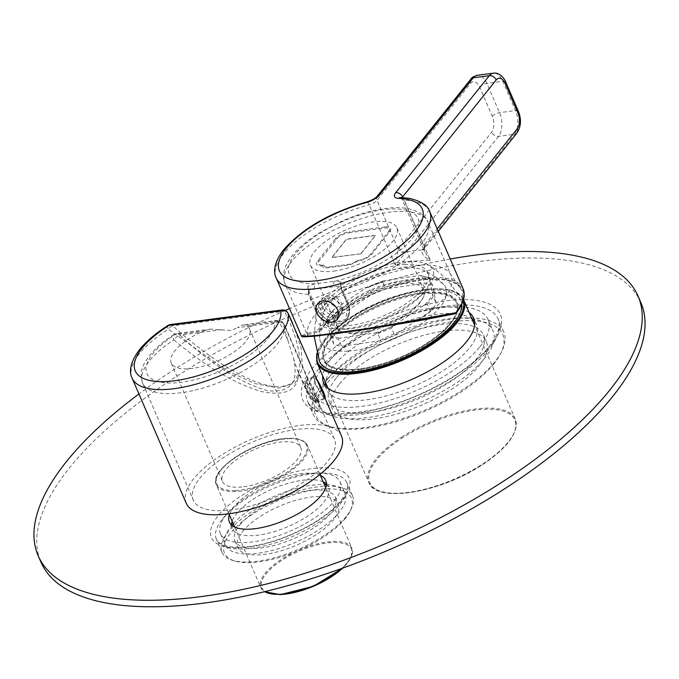 <?xml version="1.0" encoding="UTF-8"?>
<svg xmlns="http://www.w3.org/2000/svg" width="679" height="679" viewBox="0 0 679 679"><rect width="100%" height="100%" fill="white"/><g stroke="black" fill="none" stroke-linecap="round" stroke-linejoin="round"><path stroke-width="0.51" stroke-dasharray="3.4 2.55" d="M326.336 484.517A65.176 25.31 156.6 0 1 344.991 493.319A65.176 25.31 156.6 0 1 339.305 512.136A65.176 25.31 156.6 0 1 276.064 549.345A65.176 25.31 156.6 0 1 225.369 545.084A65.176 25.31 156.6 0 1 231.064 526.267A65.176 25.31 156.6 0 1 231.853 525.3M233.228 523.738A65.176 25.31 156.6 0 1 324.307 484.433M334.382 500.754A65.176 25.31 -23.4 0 0 340.069 481.937A65.176 25.31 -23.4 0 0 289.373 477.668A65.176 25.31 -23.4 0 0 226.132 514.886A65.176 25.31 -23.4 0 0 220.446 533.702A65.176 25.31 -23.4 0 0 271.142 537.963A65.176 25.31 -23.4 0 0 334.382 500.754M242.496 531.64A54.795 21.278 156.6 0 1 295.662 500.355A54.795 21.278 156.6 0 1 338.278 503.945A54.795 21.278 156.6 0 1 333.499 519.766A54.795 21.278 156.6 0 1 280.334 551.051A54.795 21.278 156.6 0 1 237.709 547.461A54.795 21.278 156.6 0 1 242.496 531.64M239.679 525.139A54.795 21.278 156.6 0 1 292.844 493.854A54.795 21.278 156.6 0 1 335.468 497.435A54.795 21.278 156.6 0 1 330.681 513.256A54.795 21.278 156.6 0 1 277.516 544.541A54.795 21.278 156.6 0 1 234.9 540.959A54.795 21.278 156.6 0 1 239.679 525.139M345.467 518.204A69.207 26.88 156.6 0 1 234.892 561.024A69.207 26.88 156.6 0 1 230.521 533.21A69.207 26.88 156.6 0 1 311.194 490.467A69.207 26.88 156.6 0 1 350.101 511.177A69.207 26.88 156.6 0 1 345.467 518.204M346.366 516.363A71.134 27.627 156.6 0 1 232.719 560.379A71.134 27.627 156.6 0 1 222.008 552.324A71.134 27.627 156.6 0 1 228.22 531.784A71.134 27.627 156.6 0 1 297.249 491.172A71.134 27.627 156.6 0 1 352.579 495.831A71.134 27.627 156.6 0 1 351.119 509.14A71.134 27.627 156.6 0 1 346.366 516.363M328.016 378.653A94.398 36.658 156.6 0 1 419.605 324.757A94.398 36.658 156.6 0 1 493.03 330.936A94.398 36.658 156.6 0 1 484.789 358.189A94.398 36.658 156.6 0 1 393.192 412.085A94.398 36.658 156.6 0 1 319.767 405.906A94.398 36.658 156.6 0 1 328.016 378.653M479.866 346.808A94.398 36.658 -23.4 0 0 488.108 319.554A94.398 36.658 -23.4 0 0 414.682 313.375A94.398 36.658 -23.4 0 0 323.085 367.271A94.398 36.658 -23.4 0 0 314.844 394.524A94.398 36.658 -23.4 0 0 388.269 400.703A94.398 36.658 -23.4 0 0 479.866 346.808M339.449 384.034A84.009 32.626 156.6 0 1 420.972 336.063A84.009 32.626 156.6 0 1 486.317 341.562A84.009 32.626 156.6 0 1 478.984 365.82A84.009 32.626 156.6 0 1 397.461 413.791A84.009 32.626 156.6 0 1 332.116 408.291A84.009 32.626 156.6 0 1 339.449 384.034M336.631 377.532A84.009 32.626 156.6 0 1 418.154 329.561A84.009 32.626 156.6 0 1 483.507 335.053A84.009 32.626 156.6 0 1 476.166 359.31A84.009 32.626 156.6 0 1 394.643 407.281A84.009 32.626 156.6 0 1 329.298 401.79A84.009 32.626 156.6 0 1 336.631 377.532M493.828 363.876A101.892 39.569 156.6 0 1 331.038 426.93A101.892 39.569 156.6 0 1 324.604 385.969A101.892 39.569 156.6 0 1 443.37 323.051A101.892 39.569 156.6 0 1 500.644 353.53A101.892 39.569 156.6 0 1 493.828 363.876M494.719 362.043A103.819 40.316 156.6 0 1 328.857 426.285A103.819 40.316 156.6 0 1 313.231 414.529A103.819 40.316 156.6 0 1 322.304 384.552A103.819 40.316 156.6 0 1 423.034 325.275A103.819 40.316 156.6 0 1 503.793 332.065A103.819 40.316 156.6 0 1 501.662 351.501A103.819 40.316 156.6 0 1 494.719 362.043M325.555 386.037A81.709 31.735 -23.4 0 0 326.489 389.491A81.709 31.735 -23.4 0 0 390.043 394.839A81.709 31.735 -23.4 0 0 469.325 348.183A81.709 31.735 -23.4 0 0 476.463 324.587A81.709 31.735 -23.4 0 0 474.587 321.54M471.981 319.071A81.709 31.735 -23.4 0 0 404.684 321.829A81.709 31.735 -23.4 0 0 333.627 365.896A81.709 31.735 -23.4 0 0 325.538 382.447M469.164 312.569A81.709 31.735 -23.4 0 0 401.875 315.319A81.709 31.735 -23.4 0 0 330.809 359.395A81.709 31.735 -23.4 0 0 322.72 375.945M231.497 524.994A52.487 20.387 -23.4 0 0 232.167 528.559A52.487 20.387 -23.4 0 0 272.992 531.996A52.487 20.387 -23.4 0 0 323.925 502.027A52.487 20.387 -23.4 0 0 328.509 486.877A52.487 20.387 -23.4 0 0 326.361 483.94M323.212 481.903A52.487 20.387 -23.4 0 0 279.578 486.088A52.487 20.387 -23.4 0 0 236.75 513.409A52.487 20.387 -23.4 0 0 232.167 521.302M320.395 475.402A52.487 20.387 -23.4 0 0 276.76 479.586A52.487 20.387 -23.4 0 0 233.941 506.907A52.487 20.387 -23.4 0 0 229.358 514.801M640.849 302.579A326.828 126.931 -23.4 0 0 386.631 281.199A326.828 126.931 -23.4 0 0 69.504 467.806A326.828 126.931 -23.4 0 0 40.961 562.178M450.228 259.022A326.828 126.931 -23.4 0 0 289.449 308.622M285.222 310.456A326.828 126.931 -23.4 0 0 138.94 393.964M324.426 304.498A8.649 6.434 38.6 0 1 331.046 298.2A8.649 6.434 38.6 0 1 339.984 306.518A8.649 6.434 38.6 0 1 333.364 312.815A8.649 6.434 38.6 0 1 324.426 304.498M341.834 308.97A12.494 9.294 -141.4 0 0 332.795 298.064A12.494 9.294 -141.4 0 0 320.844 299.711A12.494 9.294 -141.4 0 0 319.368 306.059A12.494 9.294 -141.4 0 0 328.407 316.974A12.494 9.294 -141.4 0 0 340.357 315.319A12.494 9.294 -141.4 0 0 341.834 308.97M313.138 399.099A8.649 1.197 -116.8 0 0 309.004 389.627A8.649 1.197 -116.8 0 0 305.185 384.959A8.649 1.197 -116.8 0 0 305.253 385.961A8.649 1.197 -116.8 0 0 308.818 394.406A8.649 1.197 -116.8 0 0 312.9 400.254A8.649 1.197 -116.8 0 0 313.138 399.099M306.9 381.326A12.494 1.731 63.2 0 1 306.806 379.875A12.494 1.731 63.2 0 1 306.967 379.663A12.494 1.731 63.2 0 1 312.73 387.361A12.494 1.731 63.2 0 1 318.29 400.304A12.494 1.731 63.2 0 1 318.222 401.976A12.494 1.731 63.2 0 1 317.95 401.968A12.494 1.731 63.2 0 1 312.051 393.514A12.494 1.731 63.2 0 1 306.9 381.326M325.173 398.344A12.494 1.731 63.2 0 1 325.02 398.539A12.494 1.731 63.2 0 1 319.257 390.841A12.494 1.731 63.2 0 1 313.698 377.897A12.494 1.731 63.2 0 1 313.766 376.225A12.494 1.731 63.2 0 1 317.314 380.164M322.075 391.18L317.475 381.114L314.004 376.972L315.268 384.314L320.878 393.871L324.562 397.911L322.075 391.18M313.443 395.534A11.73 1.621 -116.8 0 0 304.761 381.632A11.73 1.621 -116.8 0 0 306.645 388.668A11.73 1.621 -116.8 0 0 315.328 402.571A11.73 1.621 -116.8 0 0 313.443 395.534M193.303 500.211A76.897 29.868 156.6 0 1 200.016 478.008A76.897 29.868 156.6 0 1 274.63 434.102A76.897 29.868 156.6 0 1 334.45 439.135A76.897 29.868 156.6 0 1 327.736 461.338A76.897 29.868 156.6 0 1 253.114 505.244A76.897 29.868 156.6 0 1 193.303 500.211L142.641 383.151A76.897 29.868 -23.4 0 1 149.355 360.948A76.897 29.868 -23.4 0 1 173.866 339.865A7.69 2.86 56.9 0 1 173.603 334.696A7.69 2.86 56.9 0 1 174.987 334.637L203.887 330.86A42.684 16.576 -23.4 0 0 171.235 363.053A42.684 16.576 -23.4 0 0 192.471 368.408A42.684 16.576 -23.4 0 0 233.949 352.036A42.684 16.576 -23.4 0 0 249.575 329.154A42.684 16.576 -23.4 0 0 245.823 325.385L274.723 321.617A7.69 7.036 -6.9 0 1 284.688 325.402L320.887 407.79L314.742 401.705L304.752 386.241L298.819 372.516C298.319 390.374 285.604 396.663 260.66 391.376C233.627 383.075 204.702 365.905 173.866 339.865A7.69 3.862 132.4 0 1 179.876 335.137C212.009 364.886 241.223 383.389 267.518 390.646C290.57 393.268 299.176 382.345 293.336 357.867L287.888 340.391L279.612 322.118A7.69 5.474 153 0 1 282.727 322.907L283.457 323.323A7.579 6.909 -44.7 0 1 284.493 324.851A7.69 5.474 153 0 1 284.688 325.402A76.897 29.868 -23.4 0 1 277.074 344.27A76.897 29.868 -23.4 0 1 202.461 388.176A76.897 29.868 -23.4 0 1 142.641 383.151C138.643 369.495 143.94 363.834 149.745 355.295C155.584 348.132 163.529 341.265 173.603 334.696A7.69 7.69 0 0 1 176.812 333.516A7.69 4.201 82.6 0 0 174.987 334.637A69.207 26.88 156.6 0 0 152.928 353.606A69.207 26.88 156.6 0 0 181.327 382.269A69.207 26.88 156.6 0 0 267.874 338.6A69.207 26.88 156.6 0 0 274.723 321.617A7.69 4.201 -97.4 0 1 276.54 320.496A7.69 4.201 -97.4 0 1 279.612 322.118L237.531 327.609L242.853 324.893L245.823 325.385M186.241 503.266A84.586 32.855 156.6 0 1 193.625 478.839A84.586 32.855 156.6 0 1 275.708 430.545A84.586 32.855 156.6 0 1 341.512 436.079M243.693 486.767A42.684 16.576 -23.4 0 0 285.163 470.403A42.684 16.576 -23.4 0 0 300.789 447.52A42.684 16.576 -23.4 0 0 279.553 442.173A42.684 16.576 -23.4 0 0 238.083 458.537A42.684 16.576 -23.4 0 0 222.457 481.419A42.684 16.576 -23.4 0 0 243.693 486.767M203.887 330.86L210.498 329.111L231.233 330.512L237.531 327.609M298.819 372.516L297.054 369.41L293.336 357.867M287.888 340.391L282.727 322.907M284.493 324.851L285.231 326.463M287.989 313.155A5.771 4.142 -26.2 0 0 284.365 311.194C302.63 346.91 307.91 383.779 282.252 386.351C257.714 390.332 209.098 359.115 172.704 325.767A5.771 2.843 -48.1 0 0 168.324 329.23L226.845 370.692L255.321 383.711L279.086 388.133L295.272 382.846L302.478 368.68L301.12 348.03L292.963 323.908M168.061 325.402A5.771 2.003 -122.4 0 0 168.324 329.23A84.586 32.855 156.6 0 0 139.45 353.649A84.586 32.855 156.6 0 0 132.065 378.076M297.054 369.41L304.413 386.419A19.419 2.682 -116.8 0 0 318.791 409.437A19.419 2.682 -116.8 0 0 315.676 397.792L283.457 323.323M319.469 361.135A76.897 29.868 156.6 0 1 351.79 317.687A76.897 29.868 156.6 0 1 429.917 290.137A76.897 29.868 156.6 0 1 460.6 300.059A76.897 29.868 156.6 0 1 461.737 304.345M407.493 261.525A63.444 24.639 156.6 0 1 428.016 264.802A63.444 24.639 156.6 0 1 413.409 301.442A63.444 24.639 156.6 0 1 341.987 328.992A63.444 24.639 156.6 0 1 316.075 313.248A63.444 24.639 156.6 0 1 407.493 261.525M404.514 264.589A57.673 22.399 156.6 0 1 427.668 272.347A57.673 22.399 156.6 0 1 403.912 305.032A57.673 22.399 156.6 0 1 344.966 325.92A57.673 22.399 156.6 0 1 321.812 318.162A57.673 22.399 156.6 0 1 345.569 285.477A57.673 22.399 156.6 0 1 404.514 264.589M346.366 329.171A57.673 22.399 156.6 0 1 323.212 321.413A57.673 22.399 156.6 0 1 323.459 312.747A57.673 22.399 156.6 0 1 405.923 267.84A57.673 22.399 156.6 0 1 422.593 269.843A57.673 22.399 156.6 0 1 429.077 275.606A57.673 22.399 156.6 0 1 405.321 308.283A57.673 22.399 156.6 0 1 346.366 329.171M347.945 351.06A68.248 26.506 156.6 0 1 319.699 338.32A68.248 26.506 156.6 0 1 352.367 300.873A68.248 26.506 156.6 0 1 418.417 278.475A68.248 26.506 156.6 0 1 443.811 284.611A68.248 26.506 156.6 0 1 421.252 323.959A68.248 26.506 156.6 0 1 347.945 351.06M432.676 285.503A59.981 23.298 -23.4 0 0 429.077 284.119A59.981 23.298 -23.4 0 0 424.774 283.211L385.562 288.906A59.981 23.298 -23.4 0 0 371.727 294.363L336.08 318.171A59.981 23.298 -23.4 0 0 330.147 325.92L333.695 344.032A59.981 23.298 -23.4 0 0 341.596 346.324L380.8 340.629A59.981 23.298 -23.4 0 0 394.635 335.171L430.291 311.364A59.981 23.298 -23.4 0 0 436.224 303.615L432.676 285.503L429.578 278.348A59.981 23.298 -23.4 0 0 425.979 276.964A59.981 23.298 -23.4 0 0 421.676 276.056L424.774 283.211M421.676 276.056L419.138 275.555L383.44 280.817L382.472 281.751L385.562 288.906M382.472 281.751A59.981 23.298 -23.4 0 0 368.638 287.209L371.727 294.363M368.638 287.209L366.295 287.726L333.601 309.709L332.982 311.016L336.08 318.171M332.982 311.016A59.981 23.298 -23.4 0 0 327.049 318.765L330.147 325.92M334.62 308.877A59.022 22.925 -23.4 0 0 326.896 318.96L330.045 335.053L333.695 344.032M330.597 336.877A59.981 23.298 -23.4 0 0 334.195 338.261A59.981 23.298 -23.4 0 0 338.498 339.169L341.596 346.324M338.498 339.169L340.332 338.04L375.164 332.982L377.702 333.474L380.8 340.629M377.702 333.474A59.981 23.298 -23.4 0 0 391.537 328.016L394.635 335.171M391.537 328.016L393.175 325.878L424.85 304.727L427.193 304.209L430.291 311.364M427.193 304.209A59.981 23.298 -23.4 0 0 433.126 296.46L436.224 303.615M433.126 296.46L429.425 278.543A59.022 22.925 -23.4 0 0 419.138 275.555M342.224 331.853A49.024 19.037 156.6 0 1 342.123 331.819A49.024 19.037 156.6 0 1 353.844 299.21A49.024 19.037 156.6 0 1 417.246 281.751A49.024 19.037 156.6 0 1 423.721 296.511A49.024 19.037 156.6 0 1 387.386 324.231A49.024 19.037 156.6 0 1 342.224 331.853M400.228 283.814A47.097 18.291 -23.4 0 0 354.455 301.883A47.097 18.291 -23.4 0 0 337.208 327.134A47.097 18.291 -23.4 0 0 344.295 332.464A47.097 18.291 -23.4 0 0 344.397 332.498A47.097 18.291 -23.4 0 0 360.651 333.033A47.097 18.291 -23.4 0 0 422.703 298.539A47.097 18.291 -23.4 0 0 423.671 289.721A47.097 18.291 -23.4 0 0 416.482 284.357A47.097 18.291 -23.4 0 0 400.228 283.814M333.847 271.091A47.097 18.291 -23.4 0 0 379.612 253.021A47.097 18.291 -23.4 0 0 396.859 227.771A47.097 18.291 -23.4 0 0 373.416 221.872A47.097 18.291 -23.4 0 0 327.651 239.933A47.097 18.291 -23.4 0 0 310.405 265.183A47.097 18.291 -23.4 0 0 333.847 271.091M349.04 232.736L384.212 228.085A9.769 3.794 156.6 0 1 388.261 232.116L370.598 254.201A9.769 3.794 156.6 0 1 358.385 260.38L358.181 260.405A1.765 0.687 -23.4 0 0 356.399 261.135A7.851 3.047 156.6 0 1 348.446 264.386L328.33 267.042A7.851 3.047 156.6 0 1 324.316 265.379A1.765 0.687 -23.4 0 0 323.416 265.005L323.212 265.031A9.769 3.794 156.6 0 1 319.164 260.999L336.826 238.915A9.769 3.794 156.6 0 1 349.04 232.736A7.69 4.184 82.5 0 1 349.693 231.641A11.535 4.481 -23.4 0 0 335.29 238.94A7.69 5.721 38.6 0 1 336.826 238.915M307.833 286.241L308.47 294.38L314.725 308.852C321.905 332.056 356.984 327.473 347.826 304.481L341.562 290.009L340.85 281.87L340.357 284.255L341.316 289.865L347.58 304.336L345.883 319.495L329.485 323.111L315.285 308.606L309.021 294.134L307.833 286.241L315.107 283.797A3.845 2.096 82.5 0 0 314.912 289.059L340.833 285.986L340.357 283.449L341.316 289.865M307.451 335.019L307.519 335.333C305.287 336.716 316.414 335.859 340.9 332.752C368.51 328.976 394.007 324.986 417.381 320.811A77.864 30.241 -23.4 0 0 444.422 297.979A77.864 30.241 -23.4 0 0 451.128 275.623A77.864 30.241 -23.4 0 0 449.863 273.391A77.864 30.241 -23.4 0 0 387.42 271.464A77.864 30.241 -23.4 0 0 314.912 315.107A77.864 30.241 -23.4 0 0 307.451 335.019A77.864 30.241 -23.4 0 0 307.519 335.333L284.993 283.814A77.864 30.241 -23.4 0 0 308.47 294.38L309.021 294.134M449.863 273.391L460.362 288.015A81.709 31.735 -23.4 0 1 454.658 313.817L417.381 320.811M460.362 288.015A81.709 31.735 -23.4 0 0 394.847 285.995A81.709 31.735 -23.4 0 0 318.757 331.785C311.075 333.559 307.332 334.747 307.519 335.333M308.062 288.524L308.538 290.264L314.912 289.059M340.85 281.87L334.365 281.25A3.845 2.096 82.5 0 0 334.161 286.513M308.538 290.264L316.058 307.646A19.419 14.437 -141.4 0 0 331.131 321.082A19.419 14.437 -141.4 0 0 347.368 317.636A19.419 14.437 -141.4 0 0 348.352 303.369L340.833 285.986M322.449 306.798A11.73 8.717 38.6 0 1 323.043 298.183A11.73 8.717 38.6 0 1 332.854 296.103A11.73 8.717 38.6 0 1 341.961 304.217A11.73 8.717 38.6 0 1 341.367 312.832A11.73 8.717 38.6 0 1 331.556 314.912A11.73 8.717 38.6 0 1 322.449 306.798M337.887 309.31L337.064 318.205L327.219 320.344L318.383 311.89L318.748 303.555L328.517 301.535L337.887 309.31M454.658 313.817L455.456 313.715A82.668 32.108 156.6 0 0 421.226 279.638A82.668 32.108 156.6 0 0 317.95 331.895L318.757 331.785M302.333 336.224L317.95 331.895L316.889 331.072L305.949 333.796L301.238 335.876M276.183 277.974A83.627 32.482 156.6 0 1 283.381 253.954A83.627 32.482 156.6 0 1 369.155 204.829A7.69 2.988 -23.4 0 0 377.04 200.313L470.606 83.313A11.535 6.281 -97.5 0 1 479.637 87.048L492.309 116.313A11.535 6.281 -97.5 0 1 491.706 132.091L399.176 247.81A5.771 4.286 -141.4 0 0 406.076 252.053L498.615 136.335A17.306 9.421 82.5 0 0 499.515 112.672L486.843 83.407A17.306 9.421 82.5 0 0 477.354 75.284M399.176 247.81L398.225 249.278A5.771 3.811 -152.6 0 0 405.439 252.911L406.076 252.053A91.317 35.469 -23.4 0 1 422.066 249.94L421.617 250.772C422.202 254.735 425.105 257.927 430.325 260.337L424.689 251.671L423.815 245.891A5.771 3.811 27.4 0 1 424.137 249.176A5.771 3.811 27.4 0 1 424.137 249.185A5.771 3.811 27.4 0 1 421.617 250.772M377.329 196.078A5.771 4.286 38.6 0 0 377.04 200.313L398.225 249.278L395.186 264.988L405.439 252.911M402.91 197.589L423.815 245.891L424.757 244.423A5.771 4.286 38.6 0 1 424.46 248.658L424.46 248.658A5.771 4.286 38.6 0 1 422.066 249.94L514.606 134.221A5.771 4.286 38.6 0 0 516.999 132.948M420.505 293.353A72.093 28 156.6 0 1 456.381 302.393A72.093 28 156.6 0 1 429.985 341.045A72.093 28 156.6 0 1 359.938 368.697A72.093 28 156.6 0 1 324.053 359.658A72.093 28 156.6 0 1 350.449 321.006A72.093 28 156.6 0 1 420.505 293.353M360.286 369.512A72.093 28 -23.4 0 0 426.353 344.499A72.093 28 -23.4 0 0 455.261 316.703A72.093 28 -23.4 0 0 456.738 303.207A72.093 28 -23.4 0 0 420.853 294.168A72.093 28 -23.4 0 0 354.786 319.181A72.093 28 -23.4 0 0 324.409 360.473A72.093 28 -23.4 0 0 335.256 368.629A72.093 28 -23.4 0 0 360.286 369.512M353.954 318.196A73.052 28.374 156.6 0 1 430.732 292.063A73.052 28.374 156.6 0 1 455.77 315.693A73.052 28.374 156.6 0 1 426.48 343.854A73.052 28.374 156.6 0 1 334.17 368.307A73.052 28.374 156.6 0 1 353.954 318.196M360.956 253.768L331.853 257.621L346.468 239.347L375.563 235.503L360.956 253.768L331.785 257.443L346.392 239.169L375.495 235.324L360.88 253.598M222.593 518.781A71.134 27.627 156.6 0 1 291.614 478.169A71.134 27.627 156.6 0 1 346.944 482.82A71.134 27.627 156.6 0 1 340.739 503.36A71.134 27.627 156.6 0 1 271.71 543.972A71.134 27.627 156.6 0 1 216.38 539.321A71.134 27.627 156.6 0 1 222.593 518.781M342.522 499.693A74.979 29.121 -23.4 0 0 311.754 468.646A74.979 29.121 -23.4 0 0 217.993 515.947A74.979 29.121 -23.4 0 0 248.76 546.994A74.979 29.121 -23.4 0 0 342.522 499.693M316.669 371.549A103.819 40.316 156.6 0 1 417.407 312.272A103.819 40.316 156.6 0 1 498.157 319.062A103.819 40.316 156.6 0 1 489.092 349.04A103.819 40.316 156.6 0 1 388.363 408.317A103.819 40.316 156.6 0 1 307.604 401.518A103.819 40.316 156.6 0 1 316.669 371.549M490.883 345.373A107.664 41.809 -23.4 0 0 446.697 300.789A107.664 41.809 -23.4 0 0 312.068 368.714A107.664 41.809 -23.4 0 0 356.254 413.29A107.664 41.809 -23.4 0 0 490.883 345.373M288.431 438.702A49.601 19.267 156.6 0 1 307.426 445.424A49.601 19.267 156.6 0 1 286.521 473.832A49.601 19.267 156.6 0 1 235.384 491.537A49.601 19.267 156.6 0 1 216.38 484.814A49.601 19.267 156.6 0 1 237.285 456.407A49.601 19.267 156.6 0 1 288.431 438.702M235.511 490.476A48.829 18.961 -23.4 0 0 298.811 462.891A48.829 18.961 -23.4 0 0 287.735 438.456A48.829 18.961 -23.4 0 0 224.435 466.049A48.829 18.961 -23.4 0 0 235.511 490.476M341.86 568.425A49.601 19.267 -23.4 0 0 351.892 548.174A49.601 19.267 -23.4 0 0 332.897 541.46A49.601 19.267 -23.4 0 0 281.751 559.165A49.601 19.267 -23.4 0 0 260.846 587.573A49.601 19.267 -23.4 0 0 264.674 591.655M280.537 594.532A48.829 18.961 156.6 0 1 269.461 570.105A48.829 18.961 156.6 0 1 332.769 542.513A48.829 18.961 156.6 0 1 342.572 568.17M221.957 329.646L179.876 335.137A7.69 4.201 82.6 0 0 176.812 333.516L210.498 329.111M170.404 324.554A5.771 3.149 -97.4 0 1 172.704 325.767L284.365 311.194A5.771 3.149 82.6 0 0 282.065 309.972M317.28 363.358A79.782 30.988 156.6 0 1 350.899 317.662A79.782 30.988 156.6 0 1 463.723 299.991C456.772 278.942 392.81 289.347 350.865 317.152L328.008 335.502L316.864 353.199M463.163 300.797A79.019 30.691 -23.4 0 0 351.001 317.152A79.019 30.691 -23.4 0 0 317.051 353.886M402.401 436.682A79.782 30.988 -23.4 0 0 368.782 482.379A79.782 30.988 -23.4 0 0 481.606 464.699A79.782 30.988 -23.4 0 0 515.225 419.002A79.782 30.988 -23.4 0 0 402.401 436.682M481.504 465.217A79.019 30.691 156.6 0 1 380.079 491.155A79.019 30.691 156.6 0 1 403.063 437.463A79.019 30.691 156.6 0 1 504.489 411.525A79.019 30.691 156.6 0 1 481.504 465.217M330.045 335.053A59.022 22.925 -23.4 0 0 334.577 336.962A59.022 22.925 -23.4 0 0 340.332 338.04M375.164 332.982A59.022 22.925 -23.4 0 0 393.175 325.878M424.85 304.727A59.022 22.925 -23.4 0 0 432.574 294.635M384.306 280.622A59.022 22.925 -23.4 0 0 366.295 287.726M335.29 238.94L317.628 261.025A11.535 4.481 -23.4 0 0 322.398 265.778L322.601 265.752A7.69 6.917 6.6 0 1 324.316 265.379M323.416 265.005A7.69 4.184 -97.5 0 0 322.601 265.752A9.616 3.735 -23.4 0 0 327.524 267.789L347.64 265.133A9.616 3.735 -23.4 0 0 357.375 261.152L357.578 261.126A11.535 4.481 -23.4 0 0 371.99 253.836L389.653 231.751A11.535 4.481 -23.4 0 0 384.874 226.99A7.69 4.184 82.5 0 0 384.212 228.085M328.33 267.042A7.69 4.184 82.5 0 0 327.524 267.789M348.446 264.386A7.69 4.184 82.5 0 0 347.64 265.133M356.399 261.135A7.69 3.565 53.9 0 1 357.375 261.152A7.69 4.184 82.5 0 1 358.181 260.405M322.398 265.778A7.69 4.184 -97.5 0 1 323.212 265.031M317.628 261.025A7.69 5.721 38.6 0 1 319.164 260.999M358.385 260.38A7.69 4.184 82.5 0 0 357.578 261.126M370.598 254.201A7.69 5.721 38.6 0 1 371.99 253.836M388.261 232.116A7.69 5.721 38.6 0 1 389.653 231.751M384.874 226.99L349.693 231.641M315.107 283.797A70.175 27.253 156.6 0 1 295.28 254.099A70.175 27.253 156.6 0 1 382.939 209.743A70.175 27.253 156.6 0 1 412 238.668A70.175 27.253 156.6 0 1 334.365 281.25L315.107 283.797M291.698 261.449A77.864 30.241 -23.4 0 0 284.993 283.814C282.277 278.679 282.082 268.604 292.089 255.805C298.752 247.597 308.079 239.823 320.055 232.473L342.657 220.785C358.741 213.885 374.027 209.692 388.515 208.19C408.283 205.491 425.309 212.688 427.906 221.965A77.864 30.241 -23.4 0 0 367.237 216.907A77.864 30.241 -23.4 0 0 291.698 261.449M347.826 304.481L341.562 290.009A77.864 30.241 -23.4 0 0 421.209 244.33A77.864 30.241 -23.4 0 0 427.906 221.965L451.128 275.623M347.368 317.636L345.883 319.495C349.329 313.8 349.88 308.784 347.546 304.447L348.352 303.369M314.725 308.852L316.058 307.646M366.575 202.002A5.771 1.952 75.3 0 1 369.155 204.829L395.186 264.988A83.627 32.482 156.6 0 1 430.325 260.337L404.294 200.186A83.627 32.482 156.6 0 1 429.688 211.542M463.103 288.779A83.627 32.482 -23.4 0 0 398.038 283.313A83.627 32.482 -23.4 0 0 316.889 331.072M470.606 83.313A5.771 4.286 38.6 0 1 470.895 79.078M479.637 87.048A5.771 2.241 156.6 0 1 486.843 83.407L502.833 81.293L515.497 110.558A17.306 9.421 -97.5 0 1 514.606 134.221L498.615 136.335A5.771 4.286 -141.4 0 1 491.706 132.091M492.309 116.313A5.771 2.241 156.6 0 1 499.515 112.672L515.497 110.558A5.771 2.241 -23.4 0 1 518.383 111.28M402.197 197.547A7.69 2.988 -23.4 0 0 401.96 199.142A7.69 2.988 -23.4 0 0 404.294 200.186A5.771 4.125 92.1 0 0 400.966 197.496M505.719 82.015A5.771 2.241 -23.4 0 0 502.833 81.293A17.306 9.421 -97.5 0 0 493.344 73.171M424.757 244.423L437.183 228.882M352.579 495.831L346.944 482.82C348.947 486.554 346.944 492.462 340.934 500.533C327.507 517.95 291.283 537.997 260.846 544.439C245.238 547.775 233.186 548.123 224.715 545.492C220.064 543.871 217.288 541.817 216.38 539.321L222.008 552.324M503.793 332.065L498.157 319.062C501.204 325.377 498.25 334.433 489.287 346.214C469.656 371.625 417.424 400.474 373.365 409.836C335.587 416.838 313.673 414.063 307.604 401.518L313.231 414.529M340.069 481.937L344.991 493.319M335.468 497.435L338.278 503.945M234.892 561.024L232.719 560.379M488.108 319.554L493.03 330.936M483.507 335.053L486.317 341.562M331.038 426.93L328.857 426.285M473.645 318.086L476.463 324.587M325.691 480.367L328.509 486.877M229.358 522.058L232.167 528.559M323.679 382.99L326.489 389.491M500.644 353.53L501.662 351.501M329.298 401.79L332.116 408.291M314.844 394.524L319.767 405.906M350.101 511.177L351.119 509.14M234.9 540.959L237.709 547.461M220.446 533.702L225.369 545.084M317.628 303.725L320.844 299.711M337.149 319.334L340.357 315.319M305.185 384.959L306.806 379.875M313.766 376.225L306.967 379.663M325.02 398.539L318.222 401.976M312.9 400.254L317.95 401.968M304.761 381.632L314.004 376.972M334.45 439.135L320.887 407.79M319.962 474.4L307.426 445.424C304.896 440.306 298.421 437.947 287.981 438.345C257.018 438.676 207.706 469.826 216.38 484.814L228.925 513.791M325.691 487.632L351.892 548.174L351.17 557.349L342.819 568.085M249.575 329.154L300.789 447.52M171.235 363.053L222.457 481.419M234.645 527.031L260.846 587.573L264.513 591.698M282.948 322.661A7.69 7.69 0 0 0 276.54 320.496L242.853 324.893M292.403 322.618L292.955 323.875M315.328 402.571L324.562 397.911M321.006 408.317L318.791 409.437M328.161 388.507L368.782 482.379C375.725 503.428 439.695 493.013 481.64 465.217C507.934 447.75 519.129 432.345 515.225 419.002L474.604 325.131M460.6 300.059C453.258 285.053 442.394 273.298 428.016 264.802M321.812 318.162L323.212 321.413M319.699 338.32C319.122 329.51 320.378 320.989 323.459 312.747M344.295 332.464L342.123 331.819M396.859 227.771L423.671 289.721M310.405 265.183L337.208 327.134M337.064 318.205L341.367 312.832M318.748 303.555L323.043 298.183M400.33 197.419L401.96 199.142L424.689 251.671L424.46 248.658L438.269 231.395M422.703 298.539L423.721 296.511M333.601 309.709L326.854 318.485M383.44 280.817L367.118 287.251M420.573 275.53L429.408 278.059M314.097 336.207L316.075 313.248M443.811 284.611C437.785 278.161 430.715 273.238 422.593 269.843M427.668 272.347L429.077 275.606M456.381 302.393L456.738 303.207M455.261 316.703L455.77 315.693M335.256 368.629L334.17 368.307M324.053 359.658L324.409 360.473"/><path stroke-width="1.02" d="M231.853 525.3A65.176 25.31 156.6 0 1 233.228 523.738M324.307 484.433A65.176 25.31 156.6 0 1 326.336 484.517M474.587 321.54A81.709 31.735 -23.4 0 0 471.981 319.071M322.72 375.945A81.709 31.735 -23.4 0 0 323.679 382.99A81.709 31.735 -23.4 0 0 387.234 388.329A81.709 31.735 -23.4 0 0 466.515 341.681A81.709 31.735 -23.4 0 0 473.645 318.086A81.709 31.735 -23.4 0 0 469.164 312.569M326.361 483.94A52.487 20.387 -23.4 0 0 323.212 481.903M229.358 514.801A52.487 20.387 -23.4 0 0 229.358 522.058A52.487 20.387 -23.4 0 0 270.183 525.495A52.487 20.387 -23.4 0 0 321.108 495.526A52.487 20.387 -23.4 0 0 325.691 480.367A52.487 20.387 -23.4 0 0 320.395 475.402M138.94 393.964A326.828 126.931 -23.4 0 0 66.686 461.304A326.828 126.931 -23.4 0 0 38.151 555.677A326.828 126.931 -23.4 0 0 292.369 577.057A326.828 126.931 -23.4 0 0 609.496 390.45A326.828 126.931 -23.4 0 0 638.039 296.078A326.828 126.931 -23.4 0 0 450.228 259.022M38.151 555.677L40.961 562.178A326.828 126.931 -23.4 0 0 295.187 583.558A326.828 126.931 -23.4 0 0 612.314 396.952A326.828 126.931 -23.4 0 0 640.849 302.579L638.039 296.078M232.167 521.302A52.487 20.387 -23.4 0 0 231.497 524.994M325.538 382.447A81.709 31.735 -23.4 0 0 325.555 386.037M289.449 308.622A326.828 126.931 -23.4 0 0 285.222 310.456M338.617 312.994A12.494 9.294 -141.4 0 0 329.578 302.079A12.494 9.294 -141.4 0 0 317.628 303.725A12.494 9.294 -141.4 0 0 316.159 310.074A12.494 9.294 -141.4 0 0 325.199 320.989A12.494 9.294 -141.4 0 0 337.149 319.334A12.494 9.294 -141.4 0 0 338.617 312.994M317.314 380.164A12.494 1.731 63.2 0 1 325.088 396.867A12.494 1.731 63.2 0 1 325.173 398.344M292.403 322.618L287.989 313.155A5.771 4.142 -26.2 0 1 288.159 313.588A84.586 32.855 156.6 0 1 279.943 335.307A84.586 32.855 156.6 0 1 197.861 383.61A84.586 32.855 156.6 0 1 132.065 378.076L186.241 503.266A84.586 32.855 156.6 0 0 252.036 508.8A84.586 32.855 156.6 0 0 334.119 460.506A84.586 32.855 156.6 0 0 341.512 436.079L288.159 313.588A5.771 5.296 169.1 0 0 280.699 310.812L169.037 325.394A5.771 2.003 -122.4 0 0 168.061 325.402A5.771 5.771 0 0 1 170.404 324.554L282.065 309.972A5.771 3.149 82.6 0 0 280.699 310.812A78.823 30.614 -23.4 0 1 273.043 331.055A78.823 30.614 -23.4 0 1 174.478 380.783A78.823 30.614 -23.4 0 1 142.132 348.149A78.823 30.614 -23.4 0 1 169.037 325.394A5.771 3.149 -97.4 0 1 170.404 324.554M461.737 304.345A76.897 29.868 156.6 0 1 425.079 346.596A76.897 29.868 156.6 0 1 350.517 371.914A76.897 29.868 156.6 0 1 319.469 361.135L314.097 336.207M301.23 335.859L306.076 336.258L321.082 334.959L375.207 327.439L455.991 312.679L455.456 313.715L455.991 312.679A83.627 32.482 -23.4 0 0 463.103 288.779L429.688 211.542A83.627 32.482 156.6 0 1 422.482 235.562A83.627 32.482 156.6 0 1 341.35 283.415A83.627 32.482 156.6 0 1 276.183 277.974L301.603 336.326C304.158 336.334 296.248 337.658 316.686 335.952L360.464 330.24L418.722 320.794L455.516 313.706L337.836 333.423L311.585 336.428L302.333 336.224M264.674 591.655A49.601 19.267 -23.4 0 0 279.85 594.295A49.601 19.267 -23.4 0 0 341.86 568.425M342.572 568.17A48.829 18.961 156.6 0 1 280.537 594.532M474.604 325.131L463.723 299.991A79.782 30.988 156.6 0 1 430.104 345.687A79.782 30.988 156.6 0 1 317.28 363.358L316.864 353.199M317.051 353.886A79.019 30.691 -23.4 0 0 351.527 372.89A79.019 30.691 -23.4 0 0 429.442 344.907A79.019 30.691 -23.4 0 0 463.163 300.797M276.183 277.974C273.875 273.764 272.669 264.004 283.678 249.719C302.622 228.339 330.257 212.434 366.575 202.002A5.771 1.952 75.3 0 0 365.922 202.707A77.864 30.241 -23.4 0 0 286.071 248.446A77.864 30.241 -23.4 0 0 318.307 280.537A77.864 30.241 -23.4 0 0 415.573 231.318A77.864 30.241 -23.4 0 0 398.641 198.378A13.461 5.228 156.6 0 1 395.713 192.683L489.279 75.692A17.306 9.421 -97.5 0 1 493.344 73.171C500.389 71.932 505.617 80.682 505.719 82.015L518.383 111.28A5.771 2.241 -23.4 0 1 517.89 112.935L505.227 83.67A5.771 2.241 -23.4 0 0 505.719 82.015M366.575 202.002C371.769 200.347 375.36 198.37 377.329 196.078A5.771 4.286 38.6 0 1 379.722 194.797A13.461 5.228 156.6 0 1 365.922 202.707M377.329 196.078L470.895 79.078A5.771 4.286 38.6 0 1 473.288 77.805L379.722 194.797M470.895 79.078C471.464 77.695 473.619 76.43 477.354 75.284A17.306 9.421 82.5 0 0 473.288 77.805L489.279 75.692A5.771 4.286 -141.4 0 1 496.188 79.935L402.622 196.927A5.771 4.286 -141.4 0 0 395.713 192.683M429.688 211.542C428.025 205.652 421.277 201.256 409.445 198.353L400.966 197.496A5.771 4.125 92.1 0 0 398.641 198.378M402.91 197.589L402.622 196.927A7.69 2.988 -23.4 0 0 402.197 197.547M505.227 83.67A11.535 6.281 82.5 0 0 496.188 79.935M437.183 228.882L517.296 128.713A5.771 4.286 38.6 0 1 516.999 132.948C521.09 126.617 521.548 119.394 518.383 111.28M517.296 128.713A11.535 6.281 82.5 0 0 517.89 112.935M168.061 325.402C155.958 333.092 146.52 341.096 139.747 349.413C128.518 363.919 129.731 373.815 132.065 378.076M342.819 568.085L313.452 586.308L280.291 594.651L264.513 591.698M319.962 474.4L325.691 487.632M228.925 513.791L234.645 527.031M287.989 313.155A5.771 5.771 0 0 0 282.065 309.972M317.28 363.358L328.161 388.507M400.966 197.496L400.525 197.513M438.269 231.395L516.999 132.948M477.354 75.284L493.344 73.171M455.872 313.477C463.451 303.954 465.862 295.721 463.103 288.779"/></g></svg>
